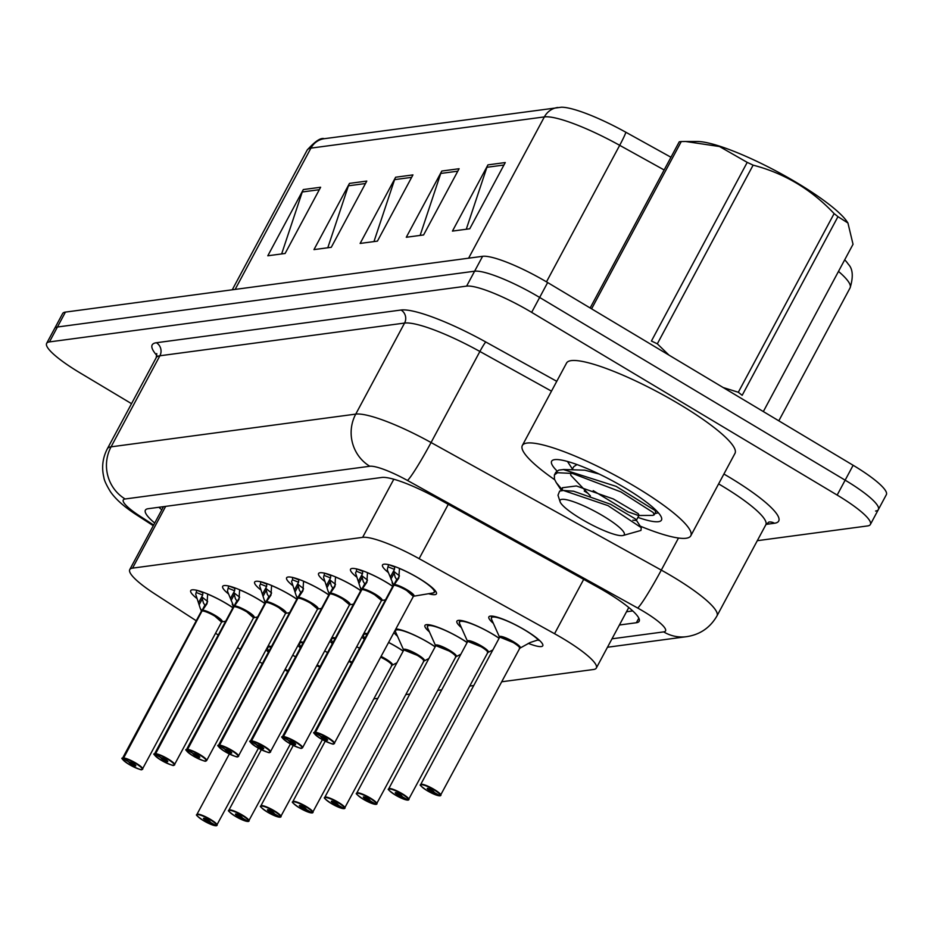 <?xml version="1.0" encoding="UTF-8"?>
<svg xmlns="http://www.w3.org/2000/svg" width="933" height="933" viewBox="0 0 933 933"><rect width="100%" height="100%" fill="white"/><g stroke="black" fill="none" stroke-linecap="round" stroke-linejoin="round"><path stroke-width="1.4" d="M228.585 593.994A30.579 5.621 28.2 0 1 222.684 586.344A30.579 5.621 28.2 0 1 258.873 599.557A30.579 5.621 28.2 0 1 264.914 603.383M260.552 589.714A30.579 5.621 28.2 0 1 254.651 582.064A30.579 5.621 28.2 0 1 290.839 595.289A30.579 5.621 28.2 0 1 296.881 599.114M292.519 585.446A30.579 5.621 28.2 0 1 286.618 577.795A30.579 5.621 28.2 0 1 322.806 591.009A30.579 5.621 28.2 0 1 328.848 594.834M324.486 581.166A30.579 5.621 28.2 0 1 318.585 573.515A30.579 5.621 28.2 0 1 354.762 586.729A30.579 5.621 28.2 0 1 360.803 590.566M356.453 576.897A30.579 5.621 28.2 0 1 350.551 569.247A30.579 5.621 28.2 0 1 386.729 582.46A30.579 5.621 28.2 0 1 392.77 586.286M388.42 572.617A30.579 5.621 28.2 0 1 382.518 564.966A30.579 5.621 28.2 0 1 418.695 578.18A30.579 5.621 28.2 0 1 436.411 593.866A30.579 5.621 28.2 0 1 428.539 593.715M196.63 598.263A30.579 5.621 28.2 0 1 190.717 590.612A30.579 5.621 28.2 0 1 226.906 603.838A30.579 5.621 28.2 0 1 232.947 607.663M300.368 647.934A30.579 5.621 28.2 0 1 298.047 645.449M300.041 641.729A30.579 5.621 28.2 0 1 303.4 642.289M324.742 651.001A30.579 5.621 28.2 0 1 327.588 652.517M332.335 643.665A30.579 5.621 28.2 0 1 330.014 641.181M332.008 637.461A30.579 5.621 28.2 0 1 335.367 638.009M356.709 646.732A30.579 5.621 28.2 0 1 359.555 648.237A27.943 5.132 28.2 0 0 356.686 646.779M364.302 639.385A30.579 5.621 28.2 0 1 361.981 636.901M363.975 633.18A30.579 5.621 28.2 0 1 367.334 633.74M388.676 642.452A30.579 5.621 28.2 0 1 397.19 647.199A30.579 5.621 28.2 0 1 403.231 651.024M397.47 636.189A30.579 5.621 28.2 0 1 393.948 632.632M395.942 628.912A30.579 5.621 28.2 0 1 429.157 642.93A30.579 5.621 28.2 0 1 435.198 646.756M429.437 631.909A30.579 5.621 28.2 0 1 424.947 625.437A30.579 5.621 28.2 0 1 461.124 638.65A30.579 5.621 28.2 0 1 467.165 642.475M461.403 627.641A30.579 5.621 28.2 0 1 456.913 621.156A30.579 5.621 28.2 0 1 493.091 634.382A30.579 5.621 28.2 0 1 499.132 638.207M493.359 623.361A30.579 5.621 28.2 0 1 488.869 616.888A30.579 5.621 28.2 0 1 525.057 630.102A30.579 5.621 28.2 0 1 542.773 645.788A30.579 5.621 28.2 0 1 528.276 643.362M268.401 652.214A30.579 5.621 28.2 0 1 266.08 649.73M268.074 646.009A30.579 5.621 28.2 0 1 271.433 646.557M292.775 655.281A30.579 5.621 28.2 0 1 295.621 656.785M501.791 681.766L593.528 669.497A57.333 10.543 -151.8 0 0 596.327 668.051A57.333 10.543 -151.8 0 0 554.552 633.717L419.127 558.669A57.333 10.543 -151.8 0 0 362.634 537.361L132.556 568.127A57.333 10.543 -151.8 0 0 129.757 569.585A57.333 10.543 -151.8 0 0 154.948 593.994L196.245 620.76M215.558 633.274L218.264 635.035M237.577 647.549L240.282 649.31M259.596 661.824L262.313 663.573M373.923 698.864L377.865 698.339M405.89 694.595L409.832 694.07M437.857 690.315L441.799 689.79M469.824 686.047L473.754 685.522M131.53 403.674L79.865 372.768A57.333 10.543 28.2 0 1 46.65 343.356L54.639 328.463A57.333 10.543 28.2 0 1 57.438 327.005L474.605 271.211A57.333 10.543 28.2 0 1 539.647 297.452L845.146 480.168A57.333 10.543 28.2 0 1 878.361 509.581L886.35 494.677A57.333 10.543 28.2 0 0 853.135 465.275L547.648 282.547A57.333 10.543 28.2 0 0 482.594 256.318L65.427 312.1A57.333 10.543 28.2 0 0 62.628 313.558L54.639 328.463A57.333 10.543 28.2 0 1 57.438 327.005L474.605 271.211A57.333 10.543 28.2 0 1 539.647 297.452L845.146 480.168A57.333 10.543 28.2 0 1 878.361 509.581A57.333 10.543 28.2 0 1 875.562 511.039M557.747 107.482A19.115 18.205 82.4 0 0 544.371 116.905L310.911 148.125A19.115 18.205 -97.6 0 1 324.287 138.702L561.374 107.225A67.083 12.339 28.2 0 1 625.891 132.264L670.967 157.245M844.703 259.806A67.083 12.339 28.2 0 1 848.284 264.202C852.89 268.856 853.485 276.763 850.08 287.9A76.448 14.065 -151.8 0 0 838.487 271.398M505.266 162.552L469.754 228.783L452.447 231.092L487.959 164.873L505.266 162.552M366.786 181.072L331.273 247.303L313.966 249.612L349.478 183.393L366.786 181.072M320.625 187.253L285.113 253.473L267.806 255.782L303.318 189.562L320.625 187.253M459.106 168.733L423.594 234.953L406.287 237.262L441.799 171.042L459.106 168.733M412.946 174.903L377.433 241.122L360.126 243.443L395.639 177.223L412.946 174.903M373.958 241.589L394.589 179.637A15.29 14.566 -97.6 0 1 395.639 177.223M420.118 235.419L440.749 173.456A15.29 14.566 -97.6 0 1 441.799 171.042M281.638 253.939L302.269 191.976A15.29 14.566 -97.6 0 1 303.318 189.562M327.798 247.758L348.429 185.807A15.29 14.566 -97.6 0 1 349.478 183.393M466.278 229.238L486.909 167.287A15.29 14.566 -97.6 0 1 487.959 164.873M46.65 343.356A57.333 10.543 28.2 0 1 49.449 341.91L466.617 286.116A57.333 10.543 28.2 0 1 531.658 312.357L837.158 495.073A57.333 10.543 28.2 0 1 870.372 524.474A57.333 10.543 28.2 0 1 867.573 525.932L757.304 540.685M619.395 625.017L636.364 622.743A57.333 10.543 -151.8 0 0 639.163 621.285A57.333 10.543 -151.8 0 0 597.4 586.962L438.265 498.782A57.333 10.543 -151.8 0 0 381.784 477.463L148.184 508.707A57.333 10.543 -151.8 0 0 145.385 510.164A57.333 10.543 -151.8 0 0 154.703 523.063M632.749 610.928L626.498 611.768M161.806 509.826A57.333 10.543 28.2 0 1 158.902 507.272M197.026 815.162A11.464 2.111 28.2 0 1 196.91 814.439A11.464 2.111 28.2 0 1 210.485 819.396A11.464 2.111 28.2 0 1 217.121 825.285A11.464 2.111 28.2 0 1 216.713 825.542L216.211 825.693A11.079 2.041 -151.8 0 0 210.193 819.745A11.079 2.041 -151.8 0 0 197.609 814.672A11.079 2.041 -151.8 0 0 203.499 820.643A11.079 2.041 -151.8 0 0 215.92 825.728L216.281 825.728M287.749 671.48A11.464 2.111 -151.8 0 0 284.892 669.987A11.464 2.111 28.2 0 1 287.749 671.48L284.892 669.987M215.92 825.728L209.972 822.101A3.825 0.7 28.2 0 1 205.692 820.352A3.825 0.7 28.2 0 1 203.476 818.393A3.825 0.7 28.2 0 1 208.001 820.037A3.825 0.7 28.2 0 1 210.205 821.996A3.825 0.7 28.2 0 1 210.065 822.09L210.205 821.833M210.065 822.09L216.211 825.693M232.877 607.78A27.943 5.143 28.2 0 0 207.651 594.146L207.021 603.709L202.146 610.8L207.581 601.75M122.631 758.961A11.464 2.111 28.2 0 1 122.526 758.249A11.464 2.111 28.2 0 1 122.934 757.993L201.785 610.963A0.956 0.921 76.8 0 0 201.843 610.835L200.268 608.398L195.708 594.274A28.666 5.271 -151.8 0 0 195.697 594.274L196.781 590.239M202.613 610.112A11.814 2.169 28.2 0 1 215.955 615.885A11.814 2.169 28.2 0 1 221.751 621.879L221.564 622.078A11.464 2.111 28.2 0 0 213.925 615.605A11.464 2.111 28.2 0 0 202.088 610.928L202.088 610.928A0.956 0.898 86.9 0 0 202.146 610.8M122.934 757.993L123.086 758.506A11.079 2.041 -151.8 0 0 129.104 764.454A11.079 2.041 -151.8 0 0 141.676 769.527A11.079 2.041 -151.8 0 0 135.798 763.556A11.079 2.041 -151.8 0 0 123.378 758.471L202.064 610.928A11.464 2.111 -151.8 0 1 214.917 616.188A11.464 2.111 -151.8 0 1 221.564 622.078L214.917 616.2M123.378 758.471L129.325 762.098A3.825 0.7 28.2 0 1 133.606 763.847A3.825 0.7 28.2 0 1 135.821 765.806A3.825 0.7 28.2 0 1 131.296 764.162A3.825 0.7 28.2 0 1 129.081 762.191A3.825 0.7 28.2 0 1 129.22 762.109L129.255 762.051M207.581 601.284A21.004 3.872 28.2 0 1 201.808 596.688L202.671 595.044L196.571 592.607M202.321 591.954A21.027 3.872 -151.8 0 0 202.893 592.688L202.671 595.044M198.507 602.823L201.808 596.688L203.394 602.905L205.05 605.377M201.843 610.835L204.933 605.062M129.22 762.109L123.086 758.506M201.096 612.748L201.773 610.975A11.464 2.111 -151.8 0 0 201.353 611.243L201.446 611.022M228.993 810.882A11.464 2.111 28.2 0 1 228.877 810.171A11.464 2.111 28.2 0 1 242.452 815.127A11.464 2.111 28.2 0 1 249.088 821.005A11.464 2.111 28.2 0 1 248.668 821.273L248.178 821.413A11.079 2.041 -151.8 0 0 242.148 815.477A11.079 2.041 -151.8 0 0 229.576 810.404A11.079 2.041 -151.8 0 0 235.466 816.363A11.079 2.041 -151.8 0 0 247.886 821.448L248.248 821.448M319.716 667.212A11.464 2.111 -151.8 0 0 316.858 665.719A11.464 2.111 28.2 0 1 319.716 667.2L316.858 665.719M247.886 821.448L241.939 817.833A3.825 0.7 28.2 0 1 237.658 816.072A3.825 0.7 28.2 0 1 235.443 814.112A3.825 0.7 28.2 0 1 239.956 815.769A3.825 0.7 28.2 0 1 242.172 817.728A3.825 0.7 28.2 0 1 242.032 817.809L242.172 817.565M242.032 817.809L248.178 821.413M260.96 806.613A11.464 2.111 28.2 0 1 260.843 805.89A11.464 2.111 28.2 0 1 274.419 810.847A11.464 2.111 28.2 0 1 281.055 816.737A11.464 2.111 28.2 0 1 280.635 816.993L280.133 817.145A11.079 2.041 -151.8 0 0 274.115 811.197A11.079 2.041 -151.8 0 0 261.543 806.124A11.079 2.041 -151.8 0 0 267.421 812.095A11.079 2.041 -151.8 0 0 279.842 817.18L280.215 817.168M351.671 662.931A11.464 2.111 -151.8 0 0 348.825 661.439A11.464 2.111 28.2 0 1 351.683 662.931L348.825 661.439M279.842 817.18L273.905 813.553A3.825 0.7 28.2 0 1 269.614 811.803A3.825 0.7 28.2 0 1 267.409 809.844A3.825 0.7 28.2 0 1 271.923 811.488A3.825 0.7 28.2 0 1 274.139 813.448A3.825 0.7 28.2 0 1 273.999 813.541L274.139 813.284M273.999 813.541L280.133 817.145M391.51 665.567L396.933 662.768M292.927 802.333A11.464 2.111 28.2 0 1 292.81 801.622A11.464 2.111 28.2 0 1 306.374 806.579A11.464 2.111 28.2 0 1 313.022 812.456A11.464 2.111 28.2 0 1 312.602 812.725L312.1 812.865A11.079 2.041 -151.8 0 0 306.082 806.917A11.079 2.041 -151.8 0 0 293.51 801.855A11.079 2.041 -151.8 0 0 299.388 807.815A11.079 2.041 -151.8 0 0 311.809 812.9L312.182 812.9M312.368 812.911L391.848 665.439A11.464 2.111 -151.8 0 0 385.212 659.561A11.464 2.111 -151.8 0 0 380.792 657.159A11.464 2.111 28.2 0 1 391.872 665.054M311.809 812.9L305.872 809.273A3.825 0.7 28.2 0 1 301.581 807.523A3.825 0.7 28.2 0 1 299.376 805.564A3.825 0.7 28.2 0 1 303.89 807.22A3.825 0.7 28.2 0 1 306.106 809.179A3.825 0.7 28.2 0 1 305.966 809.261L306.106 809.016M385.212 659.561L380.792 657.17M305.966 809.261L312.1 812.865M423.477 661.299L428.9 658.5M324.894 798.053A11.464 2.111 28.2 0 1 324.777 797.342A11.464 2.111 28.2 0 1 338.341 802.298A11.464 2.111 28.2 0 1 344.988 808.188A11.464 2.111 28.2 0 1 344.569 808.445L344.067 808.584A11.079 2.041 -151.8 0 0 338.049 802.648A11.079 2.041 -151.8 0 0 325.477 797.575A11.079 2.041 -151.8 0 0 331.355 803.546A11.079 2.041 -151.8 0 0 343.776 808.631L344.149 808.619M424.002 660.961L423.815 661.147A11.464 2.111 -151.8 0 0 417.168 655.293A11.464 2.111 -151.8 0 0 404.164 650.044A11.464 2.111 -151.8 0 0 403.604 650.336A11.464 2.111 28.2 0 1 404.164 650.044L403.662 650.056A11.814 2.169 28.2 0 1 414.462 652.855A11.814 2.169 28.2 0 1 424.317 660.844M343.776 808.631L337.839 805.004A3.825 0.7 28.2 0 1 333.548 803.255A3.825 0.7 28.2 0 1 331.332 801.284A3.825 0.7 28.2 0 1 335.857 802.94A3.825 0.7 28.2 0 1 338.073 804.899A3.825 0.7 28.2 0 1 337.933 804.992L338.073 804.736M417.168 655.293L404.164 650.044A11.464 2.111 28.2 0 1 415.138 654.115A11.464 2.111 28.2 0 1 423.839 660.774M337.933 804.992L344.067 808.584M264.844 603.499A27.943 5.143 28.2 0 0 239.618 589.866L238.988 599.441L234.113 606.52L239.548 597.482M154.598 754.692A11.464 2.111 28.2 0 1 154.493 753.981A11.464 2.111 28.2 0 1 154.901 753.712L233.751 606.695A0.956 0.921 76.8 0 0 233.81 606.567L227.559 591.487L227.675 589.994A28.666 5.271 -151.8 0 0 227.664 590.006L228.748 585.959M154.901 753.712L155.053 754.237A11.079 2.041 -151.8 0 0 161.071 760.173A11.079 2.041 -151.8 0 0 173.643 765.247A11.079 2.041 -151.8 0 0 167.765 759.275A11.079 2.041 -151.8 0 0 155.344 754.191L234.031 606.66A11.464 2.111 -151.8 0 1 246.883 611.92A11.464 2.111 -151.8 0 1 253.531 617.798L246.883 611.92M155.344 754.191L161.292 757.818A3.825 0.7 28.2 0 1 165.573 759.579A3.825 0.7 28.2 0 1 167.788 761.538A3.825 0.7 28.2 0 1 163.263 759.882A3.825 0.7 28.2 0 1 161.047 757.923A3.825 0.7 28.2 0 1 161.187 757.829L161.222 757.771M239.548 597.015A21.004 3.872 28.2 0 1 233.775 592.42L234.638 590.776L228.538 588.326M234.288 587.685A21.027 3.872 -151.8 0 0 234.859 588.408L234.638 590.776M230.474 598.543L233.763 592.408L235.361 598.624L237.017 601.109M234.055 606.648L234.055 606.648A11.464 2.111 28.2 0 1 245.892 611.337A11.464 2.111 28.2 0 1 253.531 617.798L257.636 616.946M233.81 606.567L236.9 600.782M161.187 757.829L155.053 754.237M233.063 608.468L233.74 606.707A11.464 2.111 -151.8 0 0 233.32 606.963L233.39 606.683A11.814 2.169 28.2 0 1 233.518 605.984M296.811 599.219A27.943 5.143 28.2 0 0 271.585 585.597L270.955 595.161L266.08 602.251L271.515 593.201M265.602 602.45A11.464 2.111 28.2 0 1 265.718 602.415L265.718 602.415A0.956 0.921 76.8 0 0 265.777 602.286L264.202 599.849L259.631 585.714A28.666 5.271 -151.8 0 0 259.631 585.726M186.565 750.412A11.464 2.111 28.2 0 1 186.46 749.7A11.464 2.111 28.2 0 1 186.868 749.432L187.02 749.957A11.079 2.041 -151.8 0 0 193.038 755.905A11.079 2.041 -151.8 0 0 205.61 760.978A11.079 2.041 -151.8 0 0 199.732 755.007A11.079 2.041 -151.8 0 0 187.311 749.922L265.998 602.38A11.464 2.111 28.2 0 1 277.859 607.056A11.464 2.111 28.2 0 1 285.498 613.529A11.464 2.111 -151.8 0 0 278.85 607.64A11.464 2.111 -151.8 0 0 265.998 602.38A0.956 0.898 86.9 0 0 266.08 602.251M187.311 749.922L193.259 753.549A3.825 0.7 28.2 0 1 197.539 755.298A3.825 0.7 28.2 0 1 199.755 757.258A3.825 0.7 28.2 0 1 195.23 755.602A3.825 0.7 28.2 0 1 193.014 753.642A3.825 0.7 28.2 0 1 193.154 753.561L193.178 753.502M271.515 592.735A21.004 3.872 28.2 0 1 265.742 588.14L266.605 586.495L260.505 584.058L260.715 581.691M266.255 583.405A21.027 3.872 -151.8 0 0 266.826 584.14L266.605 586.495M266.546 601.563A11.814 2.169 28.2 0 1 279.888 607.336A11.814 2.169 28.2 0 1 285.685 613.331L278.85 607.64M259.619 585.714L260.505 584.058M262.43 594.274L265.742 588.14L267.328 594.356L268.984 596.828M265.777 602.286L268.867 596.514M265.03 604.199L265.695 602.426A11.464 2.111 -151.8 0 0 265.287 602.683L186.46 749.7C184.489 749.176 186.67 751.24 193.014 755.893C210.438 764.57 203.977 759.812 206.146 760.955L206.671 760.535A11.464 2.111 28.2 0 1 206.006 760.838M186.868 749.432L265.695 602.426M193.154 753.561L187.02 749.957M328.778 594.951A27.943 5.143 28.2 0 0 303.552 581.317L302.922 590.881L298.047 597.971L303.47 588.921M218.532 746.143A11.464 2.111 28.2 0 1 218.415 745.432A11.464 2.111 28.2 0 1 218.835 745.164L297.685 598.146A0.956 0.921 76.8 0 0 297.744 598.006L296.169 595.569L291.586 581.434A28.666 5.271 -151.8 0 0 291.597 581.457M218.835 745.164L218.987 745.689A11.079 2.041 -151.8 0 0 225.005 751.625A11.079 2.041 -151.8 0 0 237.577 756.698A11.079 2.041 -151.8 0 0 231.699 750.727A11.079 2.041 -151.8 0 0 219.278 745.642L297.965 598.111A11.464 2.111 28.2 0 1 309.826 602.788A11.464 2.111 28.2 0 1 317.465 609.249A11.464 2.111 -151.8 0 0 310.817 603.371A11.464 2.111 -151.8 0 0 297.965 598.111A0.956 0.898 86.9 0 0 298.047 597.971M219.278 745.642L225.215 749.269A3.825 0.7 28.2 0 1 229.506 751.018A3.825 0.7 28.2 0 1 231.722 752.989A3.825 0.7 28.2 0 1 227.197 751.333A3.825 0.7 28.2 0 1 224.981 749.374A3.825 0.7 28.2 0 1 225.121 749.281L225.145 749.222M303.482 588.466A21.004 3.872 28.2 0 1 297.709 583.871L298.572 582.227L292.472 579.778L292.67 577.41M298.21 579.136A21.027 3.872 -151.8 0 0 298.793 579.86L298.572 582.227M298.513 597.295A11.814 2.169 28.2 0 1 311.855 603.056A11.814 2.169 28.2 0 1 317.64 609.062L310.817 603.371M291.586 581.434L292.472 579.778M294.396 589.994L297.697 583.86L299.295 590.076L300.939 592.56M297.744 598.006L300.834 592.233M225.121 749.281L218.987 745.689M297.569 598.181A11.464 2.111 28.2 0 1 297.685 598.146L297.674 598.158A11.464 2.111 -151.8 0 0 297.254 598.415L297.347 598.193A11.814 2.169 28.2 0 1 297.452 597.435M554.657 479.702A95.563 17.575 28.2 0 1 522.34 445.496A95.563 17.575 28.2 0 1 635.408 486.793A95.563 17.575 28.2 0 1 690.782 535.81A95.563 17.575 28.2 0 1 639.91 526.014M522.34 445.496L566.553 363.054A95.563 17.575 28.2 0 1 679.621 404.351A95.563 17.575 28.2 0 1 734.982 453.368L690.782 535.81M587.743 493.172A62.313 11.464 28.2 0 1 584.245 491.05M557.024 470.955A62.313 11.464 28.2 0 1 553.631 459.841A62.313 11.464 28.2 0 1 625.378 488.146A62.313 11.464 28.2 0 1 661.52 517.698A62.313 11.464 28.2 0 1 637.904 517.395M654.838 513.628L658.383 512.788M655.421 511.016L657.007 511.296M657.322 343.822A103.201 18.987 28.2 0 0 651.421 341.035L747.216 162.377L719.506 146.528L685.638 141.489L697.359 141.489A89.825 16.526 28.2 0 1 777.527 171.8A89.825 16.526 28.2 0 1 847.141 221.797L847.934 222.999L837.962 216.654L742.167 395.324A103.201 18.987 28.2 0 0 738.318 392.268L834.114 213.599C811.348 189.399 784.35 173.246 753.118 165.153L657.322 343.822L668.996 355.135M590.157 307.972L679.236 141.828A103.201 18.987 28.2 0 1 680.215 141.664A103.201 18.987 28.2 0 1 681.277 141.559L591.592 308.835M685.638 141.489L681.277 141.559M747.216 162.377A103.201 18.987 28.2 0 1 753.118 165.153M834.114 213.599A103.201 18.987 28.2 0 1 837.962 216.654M763.334 411.558L853.03 244.283L847.934 222.999M723.11 387.51L738.318 392.268M593.225 490.653L627.921 511.785L638.382 515.494L652.692 515.413L654.15 514.899L653.182 512.497L620.865 491.889L572.419 473.451L557.467 472.716L554.4 474.944L554.424 479.107L556.29 482.676L562.517 490.093M655.572 512.24L655.141 510.549L616.153 486.361L563.45 469.567L558.879 470.092L555.846 472.261L554.4 474.944M561.864 499.353A36.41 6.694 28.2 0 1 602.24 515.448A36.41 6.694 28.2 0 1 623.104 535.484A36.41 6.694 28.2 0 1 622.486 535.6A36.41 6.694 28.2 0 1 588.035 522.853A36.41 6.694 28.2 0 1 560.068 501.686A36.41 6.694 28.2 0 1 561.864 499.353M560.068 501.686L557.992 495.225L559.637 491.096L563.404 490.466L608.024 505.639L641.263 527.67L640.959 530.434L623.104 535.484M599.161 474.034L584.839 470.185L563.45 469.497M570.553 473.054L570.809 475.317L590.414 495.913M632.842 520.171L636.236 520.509L635.385 518.923L610.555 504.252L573.573 491.213L563.404 490.466M576.979 464.552L573.725 466.687L572.244 469.451M636.236 520.509L639.058 515.261L638.207 513.663L613.378 498.992L576.384 485.953L562.459 487.714L562.202 490.513M455.444 657.019L460.867 654.22M356.861 793.785A11.464 2.111 28.2 0 1 356.744 793.073A11.464 2.111 28.2 0 1 370.308 798.03A11.464 2.111 28.2 0 1 376.955 803.908A11.464 2.111 28.2 0 1 376.535 804.176L376.034 804.316A11.079 2.041 -151.8 0 0 370.016 798.368A11.079 2.041 -151.8 0 0 357.444 793.295A11.079 2.041 -151.8 0 0 363.322 799.266A11.079 2.041 -151.8 0 0 375.742 804.351L376.116 804.351M455.969 656.68L455.782 656.879A11.464 2.111 -151.8 0 0 449.135 651.012A11.464 2.111 -151.8 0 0 436.131 645.764A11.464 2.111 -151.8 0 0 435.571 646.056A11.464 2.111 28.2 0 1 436.131 645.764L435.629 645.788A11.814 2.169 28.2 0 1 446.429 648.587A11.814 2.169 28.2 0 1 456.284 656.564M375.742 804.351L369.795 800.724A3.825 0.7 28.2 0 1 365.514 798.975A3.825 0.7 28.2 0 1 363.299 797.015A3.825 0.7 28.2 0 1 367.824 798.671A3.825 0.7 28.2 0 1 370.039 800.631A3.825 0.7 28.2 0 1 369.9 800.712L370.039 800.467M449.135 651.012L436.131 645.764A11.464 2.111 28.2 0 1 447.105 649.846A11.464 2.111 28.2 0 1 455.805 656.505M369.9 800.712L376.034 804.316M487.399 652.75L492.834 649.951M388.816 789.505A11.464 2.111 28.2 0 1 388.711 788.793A11.464 2.111 28.2 0 1 402.275 793.75A11.464 2.111 28.2 0 1 408.922 799.628A11.464 2.111 28.2 0 1 408.502 799.896L408.001 800.036A11.079 2.041 -151.8 0 0 401.983 794.1A11.079 2.041 -151.8 0 0 389.411 789.026A11.079 2.041 -151.8 0 0 395.289 794.998A11.079 2.041 -151.8 0 0 407.709 800.082L408.083 800.071M408.269 800.082L487.749 652.622A11.464 2.111 -151.8 0 0 481.101 646.732A11.464 2.111 -151.8 0 0 468.098 641.496A11.464 2.111 -151.8 0 0 467.538 641.776A11.464 2.111 28.2 0 1 468.098 641.496L467.596 641.507A11.814 2.169 28.2 0 1 478.396 644.306A11.814 2.169 28.2 0 1 488.251 652.295M407.709 800.082L401.761 796.455A3.825 0.7 28.2 0 1 397.481 794.694A3.825 0.7 28.2 0 1 395.265 792.735A3.825 0.7 28.2 0 1 399.791 794.391A3.825 0.7 28.2 0 1 402.006 796.35A3.825 0.7 28.2 0 1 401.866 796.444L402.006 796.187M467.62 641.566L459.526 623.431L459.514 620.34A28.666 5.271 -151.8 0 0 459.479 620.41A28.666 5.271 -151.8 0 0 459.468 620.445M481.101 646.744L468.098 641.496A11.464 2.111 28.2 0 1 479.072 645.566A11.464 2.111 28.2 0 1 487.772 652.225M401.866 796.444L408.001 800.036M519.366 648.47L530.201 642.51L538.714 639.688M420.783 785.236A11.464 2.111 28.2 0 1 420.678 784.525A11.464 2.111 28.2 0 1 434.242 789.481A11.464 2.111 28.2 0 1 440.889 795.359A11.464 2.111 28.2 0 1 440.469 795.627L439.968 795.767A11.079 2.041 -151.8 0 0 433.95 789.819A11.079 2.041 -151.8 0 0 421.378 784.746A11.079 2.041 -151.8 0 0 427.256 790.717A11.079 2.041 -151.8 0 0 439.676 795.802L440.049 795.802M519.903 648.132L519.716 648.33A11.464 2.111 -151.8 0 0 513.068 642.464A11.464 2.111 -151.8 0 0 500.065 637.216A11.464 2.111 -151.8 0 0 499.505 637.507A11.464 2.111 28.2 0 1 500.065 637.216L499.563 637.239A11.814 2.169 28.2 0 1 510.363 640.026A11.814 2.169 28.2 0 1 520.217 648.015M439.676 795.802L433.728 792.175A3.825 0.7 28.2 0 1 429.448 790.426A3.825 0.7 28.2 0 1 427.232 788.467A3.825 0.7 28.2 0 1 431.757 790.111A3.825 0.7 28.2 0 1 433.973 792.082A3.825 0.7 28.2 0 1 433.833 792.164L433.973 791.907M539.612 640.516A28.666 5.271 28.2 0 1 537.606 640.096M513.068 642.464L500.065 637.216A11.464 2.111 28.2 0 1 511.027 641.298A11.464 2.111 28.2 0 1 519.739 647.957M433.833 792.164L439.968 795.767M360.744 590.671A27.943 5.143 28.2 0 0 335.518 577.049L334.889 586.612L330.002 593.691L335.437 584.653M250.499 741.863A11.464 2.111 28.2 0 1 250.382 741.152A11.464 2.111 28.2 0 1 250.802 740.884L329.652 593.866A0.956 0.921 76.8 0 0 329.711 593.738L328.136 591.289L323.564 577.165A28.666 5.271 -151.8 0 0 323.564 577.177L324.637 573.142M250.802 740.884L250.954 741.408A11.079 2.041 -151.8 0 0 256.972 747.356A11.079 2.041 -151.8 0 0 269.544 752.418A11.079 2.041 -151.8 0 0 263.666 746.458A11.079 2.041 -151.8 0 0 251.245 741.373L329.932 593.831A11.464 2.111 28.2 0 1 341.793 598.508A11.464 2.111 28.2 0 1 349.432 604.981A11.464 2.111 -151.8 0 0 342.784 599.091A11.464 2.111 -151.8 0 0 329.932 593.831A0.956 0.898 86.9 0 0 330.002 593.691M251.245 741.373L257.181 745A3.825 0.7 28.2 0 1 261.473 746.75A3.825 0.7 28.2 0 1 263.689 748.709A3.825 0.7 28.2 0 1 259.164 747.053A3.825 0.7 28.2 0 1 256.948 745.094A3.825 0.7 28.2 0 1 257.088 745.012L257.111 744.954M326.363 585.726L330.539 577.947L324.439 575.509M330.177 574.856A21.027 3.872 -151.8 0 0 330.76 575.579L330.539 577.947M349.56 604.794L342.784 599.091M335.448 584.186A21.004 3.872 28.2 0 1 329.676 579.591L331.262 585.796L332.906 588.28M329.711 593.738L332.801 587.965M257.088 745.012L250.954 741.408M329.524 593.901A11.464 2.111 28.2 0 1 329.652 593.866L329.641 593.878A11.464 2.111 -151.8 0 0 329.209 594.134L329.291 593.866A11.814 2.169 28.2 0 1 329.419 593.155M392.711 586.402A27.943 5.143 28.2 0 0 367.485 572.769L366.856 582.332L361.969 589.423L367.404 580.373M282.466 737.595A11.464 2.111 28.2 0 1 282.349 736.883A11.464 2.111 28.2 0 1 282.769 736.615L361.607 589.598A0.956 0.921 76.8 0 0 361.666 589.458L360.103 587.02L355.52 572.885A28.666 5.271 -151.8 0 0 355.531 572.897M282.769 736.615L282.921 737.128A11.079 2.041 -151.8 0 0 288.938 743.076A11.079 2.041 -151.8 0 0 301.511 748.149A11.079 2.041 -151.8 0 0 295.633 742.178A11.079 2.041 -151.8 0 0 283.212 737.093L361.899 589.563A11.464 2.111 28.2 0 1 373.76 594.228A11.464 2.111 28.2 0 1 381.387 600.7A11.464 2.111 -151.8 0 0 374.751 594.822A11.464 2.111 -151.8 0 0 361.899 589.563A0.956 0.898 86.9 0 0 361.969 589.423M283.212 737.093L289.148 740.72A3.825 0.7 28.2 0 1 293.44 742.47A3.825 0.7 28.2 0 1 295.644 744.429A3.825 0.7 28.2 0 1 291.131 742.785A3.825 0.7 28.2 0 1 288.915 740.825A3.825 0.7 28.2 0 1 289.055 740.732L289.078 740.674M358.33 581.446L362.505 573.667L356.406 571.229L356.604 568.862M362.144 570.588A21.027 3.872 -151.8 0 0 362.727 571.311L362.505 573.667M362.447 588.746A11.814 2.169 28.2 0 1 375.789 594.508A11.814 2.169 28.2 0 1 381.574 600.514L374.751 594.822M355.52 572.885L356.406 571.229M367.415 579.918A21.004 3.872 28.2 0 1 361.642 575.323L363.217 581.527L364.873 584.011M361.666 589.458L364.768 583.685M289.055 740.732L282.921 737.128M361.491 589.633A11.464 2.111 28.2 0 1 361.607 589.598L361.607 589.609A11.464 2.111 -151.8 0 0 361.176 589.866L282.349 736.883C280.378 736.359 282.571 738.423 288.915 743.076C306.339 751.741 299.878 746.995 302.047 748.126L302.56 747.718A11.464 2.111 28.2 0 1 301.907 748.021M435.606 591.347A28.666 5.271 -151.8 0 0 435.618 591.312L433.075 592.956A27.943 5.143 28.2 0 0 426.334 583.3A27.943 5.143 28.2 0 0 399.452 568.5L398.823 578.063L393.936 585.143L399.371 576.104M314.433 733.315A11.464 2.111 28.2 0 1 314.316 732.603A11.464 2.111 28.2 0 1 314.736 732.335L393.574 585.318A0.956 0.921 76.8 0 0 393.633 585.189L387.382 570.11L387.498 568.617A28.666 5.271 -151.8 0 0 387.498 568.629L388.571 564.593M394.414 584.466A11.814 2.169 28.2 0 1 407.756 590.239A11.814 2.169 28.2 0 1 413.541 596.234L413.354 596.432A11.464 2.111 28.2 0 0 405.727 589.959A11.464 2.111 28.2 0 0 393.878 585.283L393.878 585.283A0.956 0.898 86.9 0 0 393.936 585.143M314.736 732.335L314.876 732.86A11.079 2.041 -151.8 0 0 320.905 738.796A11.079 2.041 -151.8 0 0 333.478 743.869A11.079 2.041 -151.8 0 0 327.588 737.91A11.079 2.041 -151.8 0 0 315.179 732.825L393.866 585.283A11.464 2.111 -151.8 0 1 406.718 590.542A11.464 2.111 -151.8 0 1 413.354 596.432L406.718 590.542M315.179 732.825L321.115 736.44A3.825 0.7 28.2 0 1 325.395 738.201A3.825 0.7 28.2 0 1 327.611 740.161A3.825 0.7 28.2 0 1 323.098 738.504A3.825 0.7 28.2 0 1 320.882 736.545A3.825 0.7 28.2 0 1 321.022 736.464L321.045 736.405M399.382 575.638A21.004 3.872 28.2 0 1 393.609 571.043L394.472 569.398L388.373 566.961M394.111 566.308A21.027 3.872 -151.8 0 0 394.694 567.031L394.472 569.398M390.297 577.177L393.586 571.031L395.184 577.247L396.84 579.731M393.633 585.189L396.735 579.416M321.022 736.464L314.876 732.86M393.458 585.353A11.464 2.111 28.2 0 1 393.574 585.318L393.574 585.329A11.464 2.111 -151.8 0 0 393.143 585.586L393.225 585.318A11.814 2.169 28.2 0 1 393.353 584.606M165.666 506.362L132.556 568.127M393.808 479.235L362.634 537.361M448.272 504.321L419.127 558.669M583.696 579.37L554.552 633.717M625.891 132.264A19.115 1.411 119 0 1 619.687 145.326A76.448 14.065 -151.8 0 0 544.371 116.905L468.611 258.184M235.151 289.405L310.911 148.125A76.448 14.065 -151.8 0 0 307.179 150.073C315.074 141.268 320.765 137.478 324.287 138.702M664.156 169.969L619.687 145.326L546.481 281.859M853.135 465.275L837.158 495.073M65.427 312.1L49.449 341.91M482.594 256.318L466.617 286.116M547.648 282.547L531.658 312.357M411.628 177.352L394.589 179.637M365.468 183.533L348.429 185.807M319.308 189.702L302.269 191.976M457.788 171.182L440.749 173.456M503.948 165.013L486.909 167.287M612.001 638.813L663.678 631.898A38.218 7.032 -151.8 0 0 643.397 611.325A38.218 7.032 -151.8 0 0 637.705 608.048L407.476 480.472A38.218 7.032 -151.8 0 0 369.818 466.255L125.139 498.98A38.218 7.032 -151.8 0 0 140.078 516.229L153.653 525.022M125.139 498.98A38.218 36.41 -97.6 0 1 111.074 446.837L159.893 355.776A76.448 14.065 -151.8 0 0 156.173 357.724L107.342 448.773A76.448 14.065 28.2 0 1 111.074 446.837L355.753 414.112A76.448 14.065 28.2 0 1 431.069 442.534L661.299 570.11A76.448 14.065 28.2 0 1 672.693 576.676A76.448 14.065 28.2 0 1 716.987 615.885L765.806 524.824A76.448 14.065 -151.8 0 0 721.524 485.615A76.448 14.065 -151.8 0 0 718.62 483.889M678.501 538.014L661.299 570.11A38.218 2.822 119 0 1 637.705 608.048M723.903 474.034A85.999 15.814 28.2 0 1 774.472 523.25L766.075 524.369M156.884 355.496A85.999 15.814 28.2 0 1 156.382 342.738L401.05 310.024A85.999 15.814 28.2 0 1 485.79 341.991L556.756 381.317M407.476 480.472A38.218 2.822 119 0 0 431.069 442.534L479.889 351.473A76.448 14.065 -151.8 0 0 404.572 323.063L159.893 355.776A9.552 9.097 82.4 0 0 156.382 342.738M551.485 391.149L479.889 351.473A9.552 0.7 -61 0 1 485.79 341.991M369.818 466.255A38.218 36.41 -97.6 0 1 355.753 414.112L404.572 323.063A9.552 9.097 82.4 0 0 401.05 310.024M774.472 523.25A9.552 9.097 82.4 0 0 768.885 522.037L765.806 524.824M140.078 516.229A38.218 15.464 122.9 0 1 137.034 515.191L153.28 525.711M607.476 647.245L686.501 636.679A38.218 36.41 -97.6 0 1 663.678 631.898M638.837 618.147L636.364 622.743M285.276 669.288A11.814 2.169 28.2 0 1 288.122 670.78M267.339 647.374L267.724 649.076A27.943 5.132 28.2 0 1 271.176 647.035M292.752 655.328A27.943 5.132 28.2 0 1 295.598 656.832M200.28 608.398L201.423 610.975A11.814 2.169 28.2 0 1 201.551 610.264M123.238 757.946A11.464 2.111 28.2 0 1 136.09 763.206A11.464 2.111 28.2 0 1 142.737 769.095A11.464 2.111 28.2 0 1 142.073 769.387M199.161 604.759L202.379 598.753M197.213 590.414L202.893 592.688M317.232 665.007A11.814 2.169 28.2 0 1 320.089 666.5M299.306 643.105L299.691 644.808A27.943 5.132 28.2 0 1 303.143 642.755M324.719 651.059A27.943 5.132 28.2 0 1 327.565 652.564M349.199 660.739A11.814 2.169 28.2 0 1 352.056 662.232M331.273 638.825L331.658 640.528A27.943 5.132 28.2 0 1 335.11 638.475M381.165 656.459A11.814 2.169 28.2 0 1 392.35 665.112M363.24 634.545L363.625 636.259A27.943 5.132 28.2 0 1 367.077 634.207M388.653 642.51A27.943 5.132 28.2 0 1 403.173 651.141M395.207 630.276L395.592 631.979A27.943 5.132 28.2 0 1 407.674 632.387A27.943 5.132 28.2 0 1 435.14 646.861M234.58 605.844A11.814 2.169 28.2 0 1 247.921 611.605A11.814 2.169 28.2 0 1 253.718 617.611L253.671 617.611M155.205 753.666A11.464 2.111 28.2 0 1 168.057 758.937A11.464 2.111 28.2 0 1 174.704 764.815A11.464 2.111 28.2 0 1 174.039 765.118M231.127 600.49L234.346 594.484M229.18 586.134L234.859 588.408M265.38 602.461L265.357 602.415A11.814 2.169 28.2 0 1 265.485 601.703M187.171 749.397A11.464 2.111 28.2 0 1 200.024 754.657A11.464 2.111 28.2 0 1 206.671 760.535L285.498 613.529M263.094 596.21L266.313 590.204M261.147 581.865L266.826 584.14M219.138 745.117A11.464 2.111 28.2 0 1 231.99 750.389A11.464 2.111 28.2 0 1 238.626 756.266A11.464 2.111 28.2 0 1 237.973 756.57M296.997 599.919L297.674 598.158M295.061 591.942L298.28 585.924M293.114 577.585L298.793 579.86M427.512 624.678L427.559 627.711A27.943 5.132 28.2 0 1 439.641 628.107A27.943 5.132 28.2 0 1 467.106 642.58M459.526 623.431A27.943 5.132 28.2 0 1 471.608 623.827A27.943 5.132 28.2 0 1 499.073 638.312M491.481 616.06L491.493 619.162A27.943 5.132 28.2 0 1 508.893 621.751A27.943 5.132 28.2 0 1 538.318 639.863M330.48 593.015A11.814 2.169 28.2 0 1 343.822 598.788A11.814 2.169 28.2 0 1 349.607 604.782L353.537 604.129M251.105 740.849A11.464 2.111 28.2 0 1 263.957 746.108A11.464 2.111 28.2 0 1 270.593 751.986A11.464 2.111 28.2 0 1 269.94 752.29M328.964 595.639L329.641 593.878M327.028 587.662L330.247 581.656M325.081 573.317L330.76 575.579M361.269 589.644L361.258 589.586A11.814 2.169 28.2 0 1 361.386 588.886M283.072 736.569A11.464 2.111 28.2 0 1 295.924 741.84A11.464 2.111 28.2 0 1 302.56 747.718L381.387 600.7M360.931 591.37L361.607 589.609M358.995 583.393L362.214 577.375M357.047 569.037L362.727 571.311M315.039 732.3A11.464 2.111 28.2 0 1 327.891 737.56A11.464 2.111 28.2 0 1 334.527 743.438A11.464 2.111 28.2 0 1 333.874 743.741M392.898 587.09L393.574 585.329M390.95 579.113L394.181 573.107M389.014 564.757L394.694 567.031M162.948 507.68L161.899 506.876M163.497 506.654L129.757 569.585M628.784 607.5L596.327 668.051M850.08 287.9L778.81 420.818M307.179 150.073L232.259 289.79M870.372 524.474L878.361 509.581M156.173 357.724L156.779 353.572M107.342 448.773C102.63 457.893 101.464 467.433 103.866 477.404C104.169 480.227 106.385 485.043 110.526 491.831C115.762 499.377 124.602 507.167 137.034 515.191M686.501 636.679C699.96 634.685 710.118 627.757 716.987 615.885M229.331 753.981L196.91 814.439C199.23 816.083 191.078 811.85 203.476 820.643L216.118 825.775M258.453 748.208L216.468 825.728M268.797 651.479L267.724 649.076M221.704 621.891L225.669 621.226M221.564 622.078L142.213 769.503C140.043 768.372 146.516 773.119 129.081 764.442C122.736 759.789 120.555 757.724 122.526 758.249L201.353 611.243M261.298 749.712L228.877 810.171C231.197 811.815 223.045 807.581 235.443 816.363L248.085 821.506M290.42 743.939L248.435 821.46M300.764 647.199L299.691 644.808M293.265 745.432L260.843 805.89C263.164 807.535 255.012 803.301 267.409 812.083L280.04 817.226M322.375 739.659L280.401 817.18M332.731 642.93L331.658 640.528M325.232 741.152L292.81 801.622C295.131 803.266 286.979 799.033 299.376 807.815L312.007 812.958M364.698 638.65L363.625 636.259M403.686 650.114L395.592 631.979M403.604 650.336L324.777 797.342C327.098 798.986 318.946 794.753 331.343 803.535L343.974 808.678M423.815 661.17L344.335 808.631M233.413 606.742L232.235 604.117M253.531 617.798L174.179 765.223C172.01 764.092 178.471 768.839 161.047 760.173C154.703 755.52 152.522 753.456 154.493 753.981L233.32 606.963M285.626 613.343L289.603 612.678M264.202 599.837L265.299 602.683M317.593 609.062L321.57 608.398M317.465 609.249L238.113 756.675C235.944 755.543 242.405 760.29 224.981 751.625C218.637 746.971 216.456 744.907 218.415 745.432L297.254 598.415M297.324 598.146L296.169 595.569M654.15 514.899L655.584 512.24M560.85 490.711L562.459 487.714M572.454 469.066L567.567 461.637M561.503 490.595L556.29 482.664M653.193 507.669L654.744 510.013M636.026 519.704L641.251 527.67M435.653 645.834L427.559 627.711M435.571 646.056L356.744 793.073C359.065 794.718 350.913 790.484 363.31 799.266L375.941 804.409M455.782 656.89L376.302 804.351M467.538 641.776L388.711 788.793C391.032 790.438 382.88 786.204 395.277 794.986L407.908 800.129M499.587 637.286L491.493 619.162M499.505 637.507L420.678 784.525C422.987 786.169 414.835 781.936 427.244 790.717L439.875 795.861M519.716 648.342L440.236 795.802M329.302 593.913L328.136 591.289M349.432 604.981L270.08 752.406C267.911 751.263 274.372 756.022 256.948 747.345C250.604 742.691 248.411 740.627 250.382 741.152L329.209 594.134M381.527 600.514L385.504 599.849M360.103 587.02L361.199 589.854M413.494 596.245L433.075 592.956M393.236 585.364L392.07 582.74M413.354 596.432L334.014 743.858C331.845 742.715 338.306 747.473 320.882 738.796C314.538 734.143 312.345 732.078 314.316 732.603L393.143 585.586"/></g></svg>
